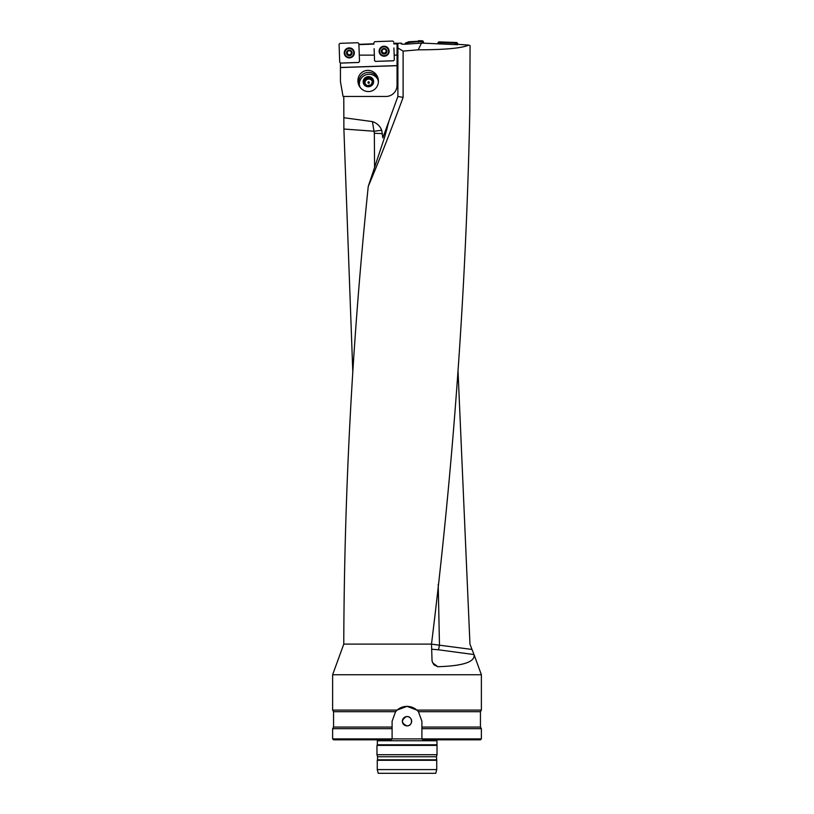 <?xml version="1.0" encoding="UTF-8"?>
<svg xmlns="http://www.w3.org/2000/svg" width="814" height="814" viewBox="0 0 814 814"><rect width="100%" height="100%" fill="white"/><g stroke="black" fill="none" stroke-linecap="round" stroke-linejoin="round"><path stroke-width="1.22" d="M431.501 644.149L471.988 649.44L469.963 644.098L458.038 371.235M352.828 372.558L343.884 129.029L343.783 96.469M388.97 120.981L384.686 137.006L368.254 186.406C378.561 162.139 390.181 132.468 403.113 97.395L403.113 51.099L397.893 47.985L397.893 96.469L382.824 137.871L381.715 130.24C379.985 125.946 376.882 123.067 372.415 121.601L343.783 117.715M397.049 44.037L397.893 43.976L397.893 47.985M393.752 43.223L397.049 43.223L397.049 85.317A11.152 11.152 0 0 1 385.897 96.469L343.06 96.469L340.435 81.593L340.435 63.044M457.478 44.719L422.558 43.122L421.703 41.616L419.149 41.524L408.801 42.532L405.525 44.21L402.055 44.21M403.113 51.099L418.254 49.817C444.892 49.776 461.731 48.209 468.783 45.106L470.075 45.625L469.8 111.589C466.188 289.102 453.429 466.595 431.501 644.098L343.783 644.098L332.621 674.755L332.621 710.083L397.14 710.083L406.98 706.359L416.86 710.083L481.379 710.083L481.379 674.755L332.621 674.755M401.628 43.732L401.343 43.152L401.037 43.773L402.055 43.702M468.783 45.106L457.478 44.292M401.343 43.152L397.049 43.325M405.525 44.21L421.479 43.091L418.254 49.817M422.558 43.122L421.479 43.091M358.903 44.332L373.952 43.803M368.254 186.406C352.615 337.434 344.454 488.471 343.783 639.509L343.783 644.098M397.893 96.469L403.113 97.395M385.653 133.944L384.289 133.832L385.765 129.782L386.904 129.66M382.387 133.689L374.338 133.231L372.415 121.601M382.824 137.871L384.289 133.832M471.988 649.44L474.043 654.609C475.264 661.904 463.186 665.933 437.8 666.717L433.882 664.763L432.061 661.131L431.501 644.098M332.621 710.083L333.557 711.69L395.573 711.69A14.876 14.876 0 0 1 406.98 706.359L407 706.359A14.876 14.876 0 0 1 418.427 711.69L416.86 710.083M397.14 710.083L395.573 711.69L392.104 721.235L392.104 728.672L392.104 727.065L333.557 727.065L332.621 728.672L392.104 728.672L392.104 738.898L391.178 739.834L333.557 739.834L332.621 738.898L421.896 738.898L422.822 739.834L421.896 738.898L481.379 738.898L480.443 739.834L422.822 739.834M480.443 711.69L480.443 727.065L421.896 727.065L421.896 728.672L421.896 721.235L418.427 711.69L480.443 711.69L481.379 710.083M421.896 738.898L421.896 728.672L481.379 728.672L481.379 738.898M407 725.885C401.21 723.198 400.987 720.115 406.339 716.635C412.678 715.465 413.441 726.139 407 725.885A4.65 4.65 0 0 1 402.35 721.235A4.65 4.65 0 0 1 407 716.585A4.65 4.65 0 0 1 411.65 721.235A4.65 4.65 0 0 1 407 725.885M391.178 739.834L392.104 738.898M435.755 773.3L378.245 773.3L377.258 769.586L436.742 769.586L435.755 773.3M436.467 759.808L377.533 759.808L377.533 756.766L436.467 756.766L436.742 760.286L377.258 760.286L377.258 769.586M436.742 760.286L436.742 769.586M436.467 756.766L437.026 754.71L376.974 754.71L377.533 756.766M436.904 739.834L437.026 745.41L376.974 745.41L376.974 754.71M437.026 745.41L437.026 754.71M436.66 744.769L377.34 744.769L376.974 745.41M343.884 129.029L374.135 131.237L381.715 130.24M438.207 584.483L439.468 644.749A5.576 0.59 -82.5 0 1 438.349 649.786L431.664 649.226M364.876 70.859A10.633 10.226 -108 0 1 377.889 77.808A10.633 10.226 -108 0 1 371.449 91.076A10.633 10.226 -108 0 1 358.445 84.127A10.633 10.226 -108 0 1 364.876 70.859M358.832 85.165A10.633 10.226 -108 0 1 378.184 78.866M373.534 80.606A5.25 5.057 162 0 1 369.454 86.64A5.25 5.057 162 0 1 363.288 82.865A5.25 5.057 162 0 1 367.348 76.74A5.25 5.057 162 0 1 373.534 80.606M360.49 87.82A9.646 9.28 162 0 1 359.432 85.165A9.799 9.799 0 0 1 377.696 79.223A9.646 9.28 162 0 1 378.408 81.99M360.226 87.413A10.022 9.646 72 0 1 359.666 86.019L359.656 85.989M378.022 80.087L378.001 80.016A10.022 9.646 72 0 1 378.022 80.087A10.022 9.646 72 0 1 378.378 81.512M372.354 81.726A3.755 3.612 -18 0 0 365.181 81.583A3.755 3.612 -18 0 0 365.099 83.659M368.009 82.774A0.926 0.712 -108 0 0 369.342 82.306A0.926 0.712 -108 0 0 368.009 82.774M374.125 48.657L374.348 55.138L359.279 55.138L358.872 43.6L357.926 42.725L339.967 43.346L339.082 44.292L339.713 62.19L340.659 63.065L358.628 62.434L340.435 63.075M373.962 44.098L358.913 44.628M397.049 55.138L394.169 55.138L393.915 47.965M397.049 43.905L393.773 43.905M340.435 63.116L358.628 62.485L359.503 61.538L359.279 55.138M340.435 67.47L397.049 65.598M394.169 55.138L394.332 59.87L393.447 60.816L375.478 61.386L393.447 60.755L394.332 59.819L393.447 60.755L375.478 61.386L374.542 60.511L375.478 61.386M374.348 55.138L374.542 60.562L375.488 61.437M397.049 65.68L340.435 67.562M358.628 62.434L359.503 61.518L358.628 62.485M364.163 82.58A4.335 4.172 162 0 1 369.81 77.696A4.335 4.172 162 0 1 371.235 84.788A4.335 4.172 162 0 1 364.163 82.58L367.002 85.684L371.235 84.788L372.639 80.8L369.81 77.696L365.567 78.592L364.163 82.58M364.641 83.14L365.883 79.589L370.126 78.693L372.497 81.278M369.81 77.696L370.126 78.693M365.567 78.592L365.883 79.589M386.345 49.898L386.345 50.58L386.345 49.898L384.035 48.667A2.625 2.615 -2 0 1 386.436 52.503A2.625 2.615 -2 0 1 381.898 52.666A2.625 2.615 -2 0 1 384.035 48.667L381.807 50.051L381.858 50.743L381.807 50.051M388.583 51.109A4.467 4.446 178 0 0 383.964 46.825A4.467 4.446 178 0 0 379.66 51.424A4.467 4.446 178 0 0 384.279 55.708A4.467 4.446 178 0 0 388.583 51.109L388.573 50.977A4.467 4.446 178 0 0 383.964 46.693A4.467 4.446 178 0 0 379.66 51.292L379.66 51.424M386.121 51.19L386.436 52.503L384.218 53.887L381.898 52.666L382.122 51.129A1.994 1.994 -2 0 1 382.641 49.715M386.385 51.781L386.436 52.503M386.304 50.407L386.355 51.76M381.898 52.666L381.888 50.56M384.798 53.48L385.175 52.747A1.994 1.994 -2 0 0 386.111 50.987A1.994 1.994 178 0 0 385.49 49.623M385.785 52.818L385.175 52.747A1.994 1.994 -2 0 1 382.122 51.129L382.122 51.333M383.414 49.196A1.994 1.994 -2 0 1 384.676 49.145M382.539 52.951L383.598 53.521M381.756 52.116L382.529 52.747M383.587 53.276L384.798 53.236M385.826 52.839L386.548 51.943M351.516 51.567L351.516 52.259L351.516 51.567L349.206 50.346A2.625 2.615 0 0 1 351.607 54.182A2.625 2.615 0 0 1 347.069 54.335A2.625 2.615 0 0 1 349.206 50.346L346.978 51.73L347.029 52.422L346.978 51.73M353.754 52.941L353.754 52.808A4.467 4.446 180 0 0 349.216 48.494A4.467 4.446 180 0 0 344.831 52.941A4.467 4.446 180 0 0 349.298 57.387A4.467 4.446 180 0 0 353.754 52.656A4.467 4.446 180 0 0 349.216 48.362A4.467 4.446 180 0 0 344.831 52.808L344.831 52.941M350.671 51.292A1.994 1.994 180 0 1 351.292 52.645L351.607 54.182L349.389 55.566L347.069 54.335L347.293 52.808A1.994 1.994 0 0 1 347.822 51.394M351.556 53.459L351.607 54.182M351.485 52.076L351.526 53.439M348.768 55.108L349.969 54.914L349.389 55.566M347.069 54.335L347.069 53.622M347.1 53.592L347.059 52.228M351.292 52.625L351.292 52.829A1.994 1.994 0 0 1 348.351 54.497A1.994 1.994 0 0 1 347.293 52.808L347.293 53.052M348.585 50.875A1.994 1.994 0 0 1 349.847 50.824M347.71 54.63L348.768 55.199M346.927 53.775L347.71 54.426M349.969 54.914L351.719 53.643M405.535 44.007L405.148 43.447L405.128 43.987M405.148 43.447L405.84 43.59M408.669 42.562L408.903 41.768L405.453 43.03M408.903 41.768L408.801 42.532M418.335 42.033L417.857 41.28L409.035 41.738M417.857 41.28L418.701 40.7L419.149 41.524M421.703 41.616L422.659 40.842L418.701 40.7M422.659 40.842L422.12 41.921M423.768 43.03L423.077 41.138M418.264 40.985L418.722 41.779M393.701 41.921L392.755 41.046L374.796 41.667L373.911 42.613M389.133 51.038A5.016 4.996 178 0 0 380.962 47.334A5.016 4.996 178 0 0 384.3 56.207A5.016 4.996 178 0 0 389.133 51.038M455.952 44.231L455.077 43.173L439.672 42.633L438.726 43.62M438.726 43.508L437.912 42.776L437.881 43.518M437.912 42.776L438.858 41.89L439.672 42.633M455.077 43.173L456.786 42.521L438.858 41.89M456.786 42.521L457.661 43.468L455.952 44.109M457.61 44.719L457.661 43.468M354.314 52.717A5.016 4.996 180 0 0 346.276 48.891A5.016 4.996 180 0 0 349.471 57.886A5.016 4.996 180 0 0 354.314 52.717M374.572 167.664L374.338 133.231M436.66 740.76L377.34 740.76L377.34 744.769M474.033 654.558L438.349 649.786M432.61 662.789L437.8 666.717M386.558 52.116A2.788 2.778 -2 0 1 384.727 53.5M383.679 53.541A2.788 2.778 -2 0 1 381.756 52.279M386.915 51.18A2.788 2.778 178 0 0 382.641 48.921A2.788 2.778 178 0 0 382.814 53.734A2.788 2.778 178 0 0 386.915 51.18M348.85 55.21A2.788 2.778 0 0 1 346.917 53.928M352.086 52.859A2.788 2.778 180 0 0 347.812 50.6A2.788 2.778 180 0 0 347.985 55.403A2.788 2.778 180 0 0 352.086 52.859M386.976 47.1A4.955 4.935 -2 0 1 386.467 55.474A4.955 4.935 -2 0 1 380.983 47.314M379.416 51.251A4.711 4.691 -2 0 1 386.324 46.937A4.711 4.691 -2 0 1 386.609 55.057A4.711 4.691 -2 0 1 379.416 51.251M352.289 48.881A4.955 4.935 0 0 1 351.577 57.184A4.955 4.935 0 0 1 346.296 48.881M344.587 52.92A4.711 4.691 0 0 1 351.506 48.616A4.711 4.691 0 0 1 351.79 56.736A4.711 4.691 0 0 1 344.587 52.92M474.043 654.609L481.379 674.755M333.557 711.69L333.557 727.065M480.443 727.065L481.379 728.672M332.621 728.672L332.621 738.898M377.34 740.76L377.096 739.834"/></g></svg>

